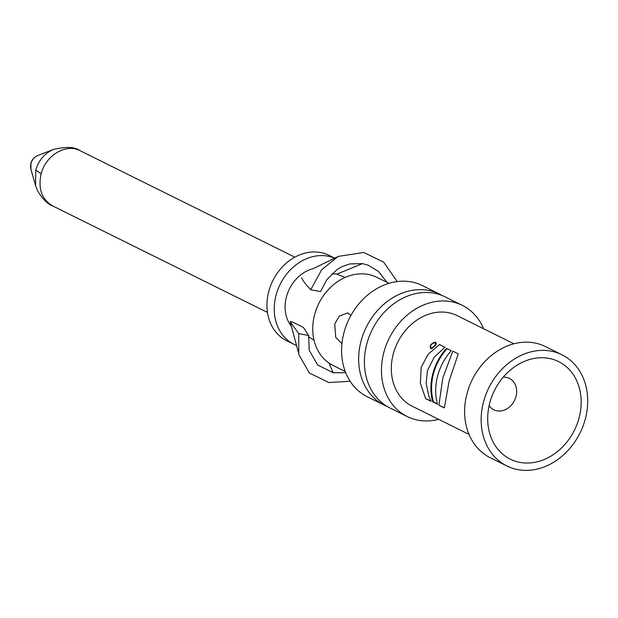 <?xml version="1.0" encoding="UTF-8"?>
<svg xmlns="http://www.w3.org/2000/svg" width="618" height="618" viewBox="0 0 618 618"><rect width="100%" height="100%" fill="white"/><g stroke="black" fill="none" stroke-linecap="round" stroke-linejoin="round"><path stroke-width="0.93" d="M313.226 268.637A35.01 28.714 116.4 0 0 286.551 296.47A35.01 28.714 116.4 0 0 291.696 326.713M331.982 273.704L336.903 274.129L345.122 277.443M290.962 324.365L290.159 321.607L292.36 321.963L303.376 327.424L308.668 335.45L298.718 333.643L298.764 354.454L309.371 373.025L328.892 382.527L350.128 381.26M314.021 340.17L308.475 336.74M449.116 381.059L444.373 407.903L438.919 405.199L442.812 377.938L452.816 351.155L458.27 353.859L449.116 381.059M437.76 375.435A50.568 41.476 116.4 0 0 437.529 404.257L432.755 401.893A50.568 41.476 -63.6 0 1 432.994 373.071A50.568 41.476 -63.6 0 1 446.52 348.382L451.287 350.746A50.568 41.476 116.4 0 0 437.76 375.435M427.517 370.352L426.134 383.291L428.838 396.045L431.109 401.329L425.655 398.625L420.364 383.268L421.213 367.223L428.266 354.106L439.552 344.574L445.006 347.277L434.3 357.104L427.517 370.352M513.937 343.778L457.204 315.644A50.568 41.476 116.4 0 0 393.411 353.442A50.568 41.476 116.4 0 0 412.276 406.258L469.016 434.384M434.763 346.319C436.416 344.203 436.602 342.797 435.296 342.102C430.738 343.631 429.232 345.848 430.785 348.73L434.763 346.319M334.662 258.146L329 255.342A47.648 39.081 116.4 0 0 268.892 290.962A47.648 39.081 116.4 0 0 286.667 340.719L293.998 344.357A47.648 39.081 116.4 0 0 296.717 345.555M334.601 258.177A47.648 39.081 116.4 0 0 276.223 294.593A47.648 39.081 116.4 0 0 293.998 344.357M388.954 283.322L376.841 277.32A49.208 40.355 116.4 0 0 314.771 314.099A49.208 40.355 116.4 0 0 333.125 365.493L345.238 371.495M489.935 402.295A54.446 44.658 -63.6 0 1 514.902 366.582A54.446 44.658 -63.6 0 1 579.027 386.891A54.446 44.658 -63.6 0 1 542.735 460.093A54.446 44.658 -63.6 0 1 487.749 421.345A54.446 44.658 -63.6 0 1 489.935 402.295M489.124 405.586A17.505 14.353 116.4 0 0 493.859 409.796A17.505 14.353 116.4 0 0 514.5 400.495A17.505 14.353 116.4 0 0 509.41 378.432A17.505 14.353 116.4 0 0 503.191 377.212M483.732 401.167A62.039 50.885 116.4 0 0 506.876 465.964A62.039 50.885 116.4 0 0 580.024 432.979A62.039 50.885 116.4 0 0 561.994 354.794A62.039 50.885 116.4 0 0 483.732 401.167M561.994 354.794L545.455 346.59A62.039 50.885 116.4 0 0 467.185 392.971A62.039 50.885 116.4 0 0 490.329 457.76L506.876 465.964M483.616 328.737A62.039 50.885 116.4 0 0 462.295 305.362A62.039 50.885 116.4 0 0 384.033 351.742A62.039 50.885 116.4 0 0 407.177 416.532A62.039 50.885 116.4 0 0 438.687 419.352M462.295 305.362L445.238 296.903A62.039 50.885 116.4 0 0 366.968 343.284A62.039 50.885 116.4 0 0 390.12 408.073L407.177 416.532M387.293 406.536A62.039 50.885 -63.6 0 1 384.365 405.223A62.039 50.885 -63.6 0 1 361.213 340.425A62.039 50.885 -63.6 0 1 439.483 294.052A62.039 50.885 -63.6 0 1 442.303 295.589M439.483 294.052L422.418 285.593A62.039 50.885 116.4 0 0 344.156 331.966A62.039 50.885 116.4 0 0 367.301 396.764L384.365 405.223M341.909 343.6L335.728 337.366L334.709 323.986L339.321 316.107L347.486 312.963L350.931 315.412M435.644 342.217L434.16 342.635M430.545 347.919L431.163 348.753M436.177 342.998L435.242 342.72M431.472 348.228L432.554 348.282M434.477 346.173L435.644 343.886L434.91 342.604C431.063 343.909 429.788 345.779 431.094 348.212L434.477 346.173M444.388 407.664L438.919 405.199M437.444 403.971L433.535 402.032A49.788 40.834 -63.6 0 1 447.123 348.683M432.755 401.893L433.535 402.032M430.947 401.005L425.655 398.625M290.159 321.607L298.71 333.643M329.008 363.06L333.156 372.739L345.701 372.7M308.668 335.45L309.201 350.29L317.714 365.029L333.156 372.739M397.235 281.553L383.616 262.109L363.817 252.499L338.177 256.408L321.723 269.664L310.831 289.587M310.746 289.772C305.701 284.458 302.681 280.417 301.677 277.652M387.007 282.364L378.432 271.387L368.019 265.114L362.457 263.616L336.903 274.129M362.457 263.616L349.757 263.925L341.669 266.814L337.297 269.371L326.937 279.498L320.549 291.549L310.761 289.772M31.031 169.68A10.39 8.521 -63.6 0 1 30.977 163.43A10.39 8.521 -63.6 0 1 37.783 155.527M35.713 170.097C38.787 160.116 44.72 153.233 53.496 149.44L37.798 155.52C34.245 157.08 31.943 159.622 30.9 163.16L30.931 169.371L35.597 185.624L35.713 170.097L41.167 173.728C37.914 188.66 41.754 199.39 52.677 205.91M80.023 150.699C66.242 143.121 45.686 155.35 41.167 173.728M267.447 312.414L52.661 205.925C47.733 204.272 42.681 199.174 37.497 190.607L35.605 185.632M80.062 150.692C75.195 146.852 66.342 146.427 53.496 149.432M80.046 150.684L294.832 257.173M348.143 313.117L347.478 313.002M435.659 342.743L434.91 342.604M431.789 348.343L431.094 348.212M298.293 352.19L290.939 324.365M337.382 256.81L313.063 268.714M341.074 267.115L341.677 266.821"/></g></svg>
